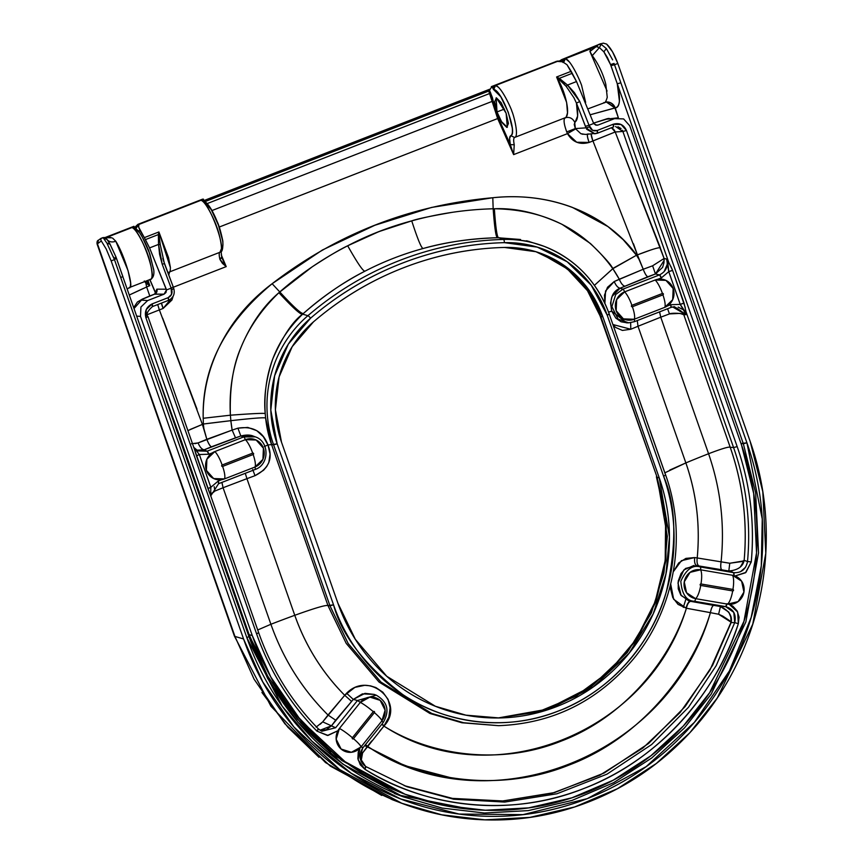 <?xml version="1.0" encoding="UTF-8"?>
<svg xmlns="http://www.w3.org/2000/svg" width="863" height="863" viewBox="0 0 863 863"><rect width="100%" height="100%" fill="white"/><g stroke="black" fill="none" stroke-linecap="round" stroke-linejoin="round"><path stroke-width="1.29" d="M529.051 241.36L498.814 237.724C497.207 238.415 495.729 228.76 494.359 208.76L493.161 208.792L494.359 208.76C495.74 228.76 497.228 238.415 498.814 237.724L497.692 237.746C470.367 238.587 445.578 242.158 423.323 248.447C403.053 253.981 383.636 261.543 365.071 271.111C363.42 271.834 357.627 263.388 347.681 245.782C357.616 263.388 363.409 271.834 365.071 271.111C383.496 261.586 402.913 254.035 423.323 248.447C421.77 249.137 417.908 239.936 411.727 220.874C438.48 213.539 465.621 209.504 493.172 208.781C494.607 228.781 496.117 238.436 497.714 237.746C472.514 238.264 447.714 241.823 423.323 248.447C421.77 249.127 417.908 239.936 411.727 220.874C417.023 218.932 430.497 216.084 452.147 212.352M347.681 245.782C367.94 235.286 389.289 226.991 411.727 220.874C389.353 226.829 368.005 235.124 347.681 245.782C322.999 258.469 300.367 273.862 279.774 291.942C293.679 307.088 301.565 314.261 303.431 313.463C322.093 296.829 342.643 282.719 365.071 271.111C344.456 281.489 323.927 295.599 303.463 313.431L302.643 314.164C300.788 314.952 292.87 307.811 278.9 292.719L312.19 266.84C328.22 256.376 340.054 249.364 347.681 245.782L378.976 231.586L411.727 220.874M520.583 239.504L497.714 237.746C496.16 238.425 494.628 228.771 493.172 208.781L492.795 197.746L493.161 208.792M173.139 296.257L171.964 299.99L163.129 308.447L159.364 309.914L202.395 424.391L203.344 424.024A184.909 14.531 174 0 1 230.853 420.68C252.147 418.275 263.733 417.379 265.61 417.972L265.221 413.539C262.848 373.808 275.319 340.691 302.643 314.164C292.837 321.198 282.881 336.106 272.762 358.889C266.084 379.008 263.571 397.228 265.221 413.539C263.377 413.053 251.759 413.614 230.389 415.2C227.713 367.282 243.884 326.462 278.9 292.719L279.785 291.931L272.136 283.722L279.774 291.942C293.69 307.077 301.575 314.251 303.442 313.452L302.643 314.164L307.908 315.685L302.643 314.164C300.777 314.963 292.87 307.811 278.9 292.719C263.021 306.311 250.216 324.952 240.475 348.641C232.934 366.387 229.569 388.566 230.389 415.2C251.748 413.625 263.366 413.064 265.221 413.539L265.61 417.972A115.728 111.198 99.8 0 0 271.586 444.618L273.582 444.79A115.405 110.885 -80.2 0 1 307.908 315.685A328.167 315.297 -80.2 0 1 503.55 239.45A115.405 110.885 -80.2 0 1 544.682 246.559A115.405 110.885 -80.2 0 1 609.202 314.013L607.218 315.232L591.241 285.211L567.164 261.759L537.271 247.12L504.38 242.654C469.041 243.571 434.769 250.497 401.532 263.442C368.307 276.397 337.983 294.639 310.583 318.177L288.328 344.121L274.639 375.75L270.799 410.076L277.163 443.841L333.539 604.834C341.468 627.444 353.269 647.563 368.954 665.19C384.65 682.816 403.032 696.614 424.1 706.57C445.179 716.527 467.336 721.9 490.583 722.676C513.83 723.453 536.398 719.569 558.285 711.047C580.163 702.514 599.699 689.99 616.894 673.453C634.078 656.926 647.606 637.649 657.487 615.632C667.358 593.615 672.827 570.529 673.884 546.376C674.942 522.223 671.511 498.836 663.593 476.225L607.218 315.232L663.593 476.225C676.171 505.006 677.121 543.399 666.419 591.392C653.917 637.886 614.542 689.893 558.285 711.047C502.503 733.55 440.529 721.037 402.374 694.284C364.661 665.146 341.716 635.33 333.539 604.834L327.972 605.599C326.041 604.79 314.984 608.027 294.768 615.297C314.984 608.027 326.041 604.79 327.972 605.599L346.225 643.41L379.04 682.05L429.968 713.485L461.921 722.773L498.566 725.675L463.679 722.752L431.78 713.474L380.939 682.094L348.177 643.518L329.957 605.783L348.177 643.518L380.939 682.094L431.78 713.474L463.679 722.752L498.566 725.675C552.665 723.593 597.66 701.317 633.55 658.825C674.898 608.933 687.628 536.031 665.664 475.06L663.593 476.225L665.664 475.071L609.202 314.013A115.405 110.885 99.8 0 0 544.682 246.559A115.405 110.885 99.8 0 0 503.55 239.45L498.814 237.724L503.55 239.45A3.085 0.841 88.5 0 1 504.38 242.654A112.33 107.929 -80.2 0 1 607.218 315.232L609.289 314.078C597.185 281.489 575.416 258.889 543.992 246.3L526.646 240.766M156.268 371.953L179.321 435.276L249.137 634.65L252.276 635.556L140.518 316.419L136.71 316.117L140.518 316.419L252.276 635.556L249.137 634.65L267.681 676.085L297.562 719.354L341.705 760.454L402.417 793.237M741.5 444.92L753.679 493.485L756.549 552.859L743.96 621.284L709.677 692.633L683.248 726.085L650.831 755.815L613.291 780.163L571.996 797.79L528.706 807.865L485.34 810.238L443.647 805.362L405.071 794.24L345.092 761.705L300.82 720.497L270.863 677.099L252.276 635.556C264.013 669.073 281.511 698.901 304.768 725.028C328.026 751.155 355.265 771.598 386.505 786.355C417.746 801.123 450.594 809.073 485.049 810.228C519.504 811.371 552.956 805.632 585.394 792.989C617.832 780.346 646.786 761.781 672.266 737.272C697.746 712.773 717.8 684.197 732.439 651.565C747.078 618.922 755.179 584.704 756.754 548.9C758.318 513.097 753.237 478.436 741.5 444.92L629.742 125.793L741.5 444.92M629.742 125.793L623.625 118.921L614.575 118.619L598.135 125.027L595.653 125.081L593.712 123.485L589.019 125.318L592.633 130.345L597.164 130.496L613.205 124.25L621.123 124.509L626.473 130.518L737.164 446.613C743.604 464.995 748.005 483.906 750.389 503.366C752.763 522.816 753.054 542.331 751.252 561.91L745.47 572.773L735.103 575.977M729.278 604.316L732.816 606.15L737.121 610.928L739.084 617.164L738.329 623.712C732.104 642.471 723.971 660.314 713.917 677.239C703.874 694.165 692.169 709.764 678.803 724.014C665.438 738.275 650.745 750.842 634.715 761.727C618.685 772.612 601.727 781.533 583.83 788.512C565.934 795.481 547.541 800.335 528.652 803.054C509.774 805.772 490.853 806.301 471.91 804.629C452.967 802.968 434.467 799.149 416.408 793.173C398.339 787.207 381.166 779.224 364.866 769.246L360.249 764.769L357.897 758.685L358.231 752.105L359.795 748.286L358.145 759.882L364.866 769.246L365.599 766.452L360.044 758.016L362.654 748.048L361.187 746.236M210.518 495.211L258.673 632.708L256.602 633.874A265.631 255.221 99.8 0 0 316.958 731.144L327.465 735.459L337.918 730.724L328.037 735.427L316.958 731.144C303.528 717.498 291.716 702.471 281.532 686.053C271.349 669.645 263.042 652.245 256.602 633.874L145.912 317.767L146.268 309.537L152.125 303.905L168.166 297.659L171.521 294.434L171.165 288.145L166.462 289.968L165.976 292.503L164.067 294.175L147.616 300.572L140.928 307.012L140.518 316.419M557.584 61.327L495.524 85.502L557.584 61.327L562.633 61.812L567.023 64.747L562.633 61.812L556.915 61.37L495.524 85.502C501.748 86.483 512.579 111.737 511.802 111.111C513.42 113.948 519.44 136.548 514.628 137.454L565.038 117.81C565.718 118.339 566.527 116.667 567.487 112.794L566.624 102.427L556.603 76.98L571.187 71.305L576.516 81.553L593.388 122.783L576.516 81.553L567.023 64.747L571.187 71.305L556.603 76.98L559.31 78.339L572.277 73.29L559.31 78.339L556.603 76.98C565.955 91.899 570.961 116.138 565.038 117.81L564.175 119.31M498.027 717.973L546.797 709.3L591.619 686.376L627.304 652.547L651.285 613.086L663.906 573.129L667.326 536.236L657.11 477.293L659.256 477.919L669.451 536.937L665.966 573.884L653.215 613.873L629.041 653.302L593.14 687.002L548.145 709.645L499.321 717.951L465.923 715.157L435.373 706.268L386.7 676.225L355.319 639.289L337.875 603.151L281.5 442.158A107.541 103.323 -80.2 0 1 313.485 321.845A320.302 307.735 -80.2 0 1 504.434 247.444A107.541 103.323 -80.2 0 1 542.762 254.067A107.541 103.323 -80.2 0 1 602.881 316.926L600.734 316.3A108.037 103.797 99.8 0 0 588.426 291.726C581.392 279.785 568.437 268.339 549.537 257.39L540.173 253.107L549.407 257.336L559.699 263.409L570.454 271.662L579.235 280.346L588.426 291.726L567.293 268.878L540.141 253.096M491.327 86.667L556.538 61.349L491.953 86.505L489.483 90.378L492.352 97.411L495.157 109.418L498.458 118.069L510.313 144.617L509.591 138.522L510.734 135.674C512.223 134.984 512.73 132.406 512.255 127.918L508.253 112.222L500.788 96.732L493.442 89.418L491.953 86.505L556.538 61.349L559.343 61.23M138.986 224.337L202.999 199.105L138.425 224.272L203.344 199.137L138.781 224.294L203.344 199.137L203.981 200.755L203.42 199.159L138.986 224.337L138.609 227.045L140.281 231.036L137.81 230.572L140.281 231.036L144.326 237.627L138.609 227.045L138.857 224.488L200.906 200.302L138.857 224.488M205.146 201.554L488.749 91.036L205.146 201.554M147.616 300.572L141.489 300.087C142.125 299.159 146.505 297.163 154.639 294.121L141.748 299.504L141.489 300.087L147.616 300.572L164.067 294.175L154.369 294.175L142.449 299.051L137.39 302.039L133.711 307.53M594.424 285.34L612.806 268.663C584.521 229.536 545.038 209.569 494.359 208.76C515.556 207.832 538.102 213.021 562.029 224.326L590.432 243.506C604.057 256.807 611.489 265.146 612.708 268.512L636.635 255.157C609.062 216.742 554.844 191.122 492.795 197.735C410.486 205.114 336.937 233.776 272.136 283.722C224.79 322.999 201.813 367.854 203.204 418.275L203.344 424.024L230.853 420.68C252.147 418.275 263.733 417.379 265.61 417.972L271.586 444.618L267.962 444.93L263.355 436.71L256.786 430.669L247.821 427.433L237.929 428.167L232.147 430.098L230.853 420.68A146.063 140.335 99.8 0 0 232.147 430.098L206.84 439.299L203.895 428.674A174.218 167.379 -80.2 0 1 203.344 424.024L203.204 418.285C202.665 392.039 208.868 366.624 221.813 342.007C233.787 319.31 250.604 299.849 272.255 283.625L322.438 249.99L374.866 225.265L431.629 207.422L492.633 197.756C520.896 194.833 547.476 198.048 572.385 207.4L607.951 226.581L623.226 239.72L636.473 255.243L637.423 254.876L592.957 140.96L589.192 142.427L576.754 142.255L567.466 133.636L513.636 154.617L514.251 144.779C513.388 140.572 513.517 138.134 514.628 137.454L565.038 117.81C569.332 116.656 572.557 118.134 574.704 122.244C577.994 120.335 578.577 113.959 576.452 103.107L577.617 116.041L574.219 124.391L575.33 128.565L585.999 127.864L576.452 103.107L579.785 101.51L567.52 85.059L576.516 81.553L567.541 85.049L574.434 92.708L579.785 101.51L589.019 125.318L593.712 123.485L596.829 125.275L598.135 125.027L595.653 125.07L598.135 125.027L614.575 118.619L605.664 119.213L593.55 123.129L605.664 119.213L614.575 118.619M330.691 751.9L300.529 722.784L275.308 688.965M249.137 634.65L179.321 435.276L156.322 372.093M602.881 316.926L659.256 477.919C666.97 499.936 670.314 522.698 669.278 546.225C668.253 569.742 662.924 592.223 653.313 613.658C643.69 635.103 630.519 653.874 613.787 669.968C597.045 686.063 578.027 698.264 556.711 706.57C535.405 714.877 513.431 718.642 490.799 717.887C468.156 717.142 446.581 711.91 426.052 702.212C405.534 692.514 387.638 679.084 372.363 661.921C357.077 644.758 345.588 625.168 337.875 603.151L281.5 442.158L275.405 409.828L279.083 376.958L292.19 346.678L313.485 321.845C340.497 298.652 370.367 280.68 403.107 267.929C435.837 255.168 469.623 248.339 504.434 247.444L535.923 251.716L564.542 265.728L587.584 288.177L602.881 316.926L659.256 477.919L657.11 477.293L600.734 316.3L602.881 316.926M683.302 607.401L685.772 599.612M451.241 777.843L404.758 765.632L364.715 745.578M597.498 133.182L613.41 126.98A3.085 0.744 -111.3 0 0 613.485 126.969A3.085 0.744 -111.3 0 0 613.205 124.25L597.164 130.496C593.658 131.467 591.133 130.281 589.58 126.915L585.999 127.864L589.58 126.915L589.019 125.318L585.438 126.268L585.999 127.864L575.33 128.565L574.704 122.244C572.557 118.134 569.332 116.656 565.038 117.81C563.345 119.439 563.917 124.143 566.732 131.92L567.466 133.636L513.636 154.617L497.66 118.555L219.213 227.055L497.66 118.555L513.636 154.617L510.313 144.617L498.458 118.069L497.66 118.555L488.749 91.036L489.483 90.378L490.648 92.956L489.85 93.431L207.206 203.571L489.85 93.431L488.749 91.036M221.241 254.876L226.214 266.613L173.323 287.228L226.214 266.613L221.252 254.898M162.654 318.145L197.012 409.17M147.26 314.682L159.364 309.914L157.713 304.563L159.364 309.914L147.562 314.564M190.054 429.537L202.395 424.391L187.897 430.615M592.665 140.216L591.123 134.056A7.702 1.845 -111.3 0 0 592.957 140.949L615.211 131.974L660.389 247.886C659.192 247.109 651.533 249.439 637.423 254.876L633.485 243.765M731.953 571.133L728.814 571.015L729.764 563.248L697.207 557.951A216.182 207.703 99.8 0 0 685.858 462.913A184.909 25.717 160.7 0 1 708.566 453.733C720.659 488.663 724.834 524.693 721.09 561.824L694.704 557.563L685.902 558.393L678.674 562.978L673.323 571.705L681.446 560.659L694.704 557.563L697.207 557.951C696.689 562.342 697.293 565.017 698.998 565.977L696.689 565.599L700.249 566.937L733.647 572.654L728.814 571.015L698.998 565.977L721.759 569.763C720.648 568.89 720.422 566.247 721.09 561.845C720.497 566.257 720.713 568.9 721.759 569.763L733.647 572.654C741.339 573.075 745.966 569.364 747.509 561.522L744.154 560.357A262.007 251.726 99.8 0 0 730.206 447.261L733.582 447.563A262.557 252.255 -80.2 0 1 747.509 561.522L744.154 560.357L741.953 561.554L729.764 563.248L721.09 561.824C724.844 524.704 720.659 488.674 708.566 453.733L660.756 317.185L669.461 313.916L679.99 313.388L683.809 314.768L730.206 447.261C728.965 446.538 721.748 448.695 708.566 453.733C721.748 448.695 728.965 446.538 730.206 447.261C742.86 483.787 747.509 521.479 744.154 560.357L740.476 566.764M379.709 731.155L383.927 726.107C429.051 754.661 498.652 766.268 561.069 741.155C623.981 717.433 669.71 660.885 686.409 608.242L710.411 612.633C711.241 608.264 712.331 605.848 713.669 605.405L690.465 601.317L720.432 606.527L725.632 606.613L694.37 601.263L690.465 601.317C688.545 601.63 687.088 603.917 686.107 608.178L673.658 599.289L670.702 584.057L670.659 589.224L672.773 597.617L678.048 604.391L686.398 608.242C648.286 734.1 490.454 795.6 383.927 726.096L388.868 717.077L390.098 707.779L388.08 699.386L382.848 692.202L375.869 687.552L370.421 685.837L364.747 685.319L354.887 687.38L344.725 695.298C322.266 672.601 305.621 645.934 294.768 615.297A184.909 25.717 -19.3 0 0 270.896 624.273L223.075 487.735L246.926 478.663L294.768 615.297L246.926 478.663L255.006 475.686L263.56 470.259L266.689 466.549L268.835 462.536L270.054 454.057L267.962 444.93L271.586 444.618L327.972 605.599L271.586 444.618L277.163 443.841A112.33 107.929 -80.2 0 1 310.583 318.177A325.092 312.341 -80.2 0 1 504.38 242.654A3.085 0.841 -91.5 0 0 503.55 239.45A328.167 315.297 99.8 0 0 307.908 315.685A3.085 0.561 49.3 0 1 310.583 318.177A3.085 0.561 -130.7 0 0 307.908 315.685A115.405 110.885 99.8 0 0 273.582 444.79L329.957 605.783L333.539 604.834L277.163 443.841L273.582 444.79L329.957 605.783L327.972 605.599M669.72 470.098L685.858 462.913C696.495 493.614 700.281 525.297 697.207 557.951C696.689 562.352 697.282 565.028 698.998 565.977L696.689 565.599L685.567 568.437L681.069 573.507L678.242 581.047L678.232 588.814L680.756 594.941L688.739 600.896M492.298 101.327L211.931 210.572L492.298 101.327L489.85 93.431L490.648 92.956L498.458 118.069L497.66 118.555M202.395 424.391L203.895 428.674L203.344 424.024L202.395 424.391L206.84 439.299L198.08 442.924L191.435 443.733M659.591 311.867L660.756 317.185L638.005 326.268L637.272 320.572L638.005 326.268L660.756 317.185L708.566 453.733A184.909 25.717 -19.3 0 0 685.858 462.913L638.005 326.268L630.799 329.245L630.659 322.665L630.799 329.245L612.946 324.542L615.556 327.433L622.428 330.432L630.799 329.245L638.005 326.268L685.858 462.913L664.866 472.805M730.206 447.261L733.582 447.563L685.977 311.619L686.063 314.617L683.809 314.768L730.206 447.261M660.271 247.875L664.1 258.479L652.611 265.804L643.237 269.245L637.423 254.876L636.473 255.243L638.922 259.159L637.423 254.876L650.67 250.033M203.204 418.275L230.389 415.2L203.204 418.275M230.853 420.68L230.389 415.211L230.853 420.68M394.369 793.475L403.28 796.84L442.277 808.092L484.413 813.011L528.253 810.616L572.007 800.433L613.755 782.612L651.705 758.005L684.456 727.951L711.177 694.143L745.837 622.018L758.555 552.859L755.654 492.849L743.345 443.755L755.654 492.849L758.555 552.859L745.837 622.018L711.177 694.143L684.456 727.951L651.705 758.005L613.755 782.612L572.007 800.433L528.253 810.616L484.413 813.011L442.277 808.092L403.28 796.84C329.03 767.099 277.573 713.647 248.911 636.506L246.85 637.671L248.911 636.516L122.762 276.462L120.777 277.681L246.85 637.671L282.179 706.117L311.78 741.026L351.144 773.194L400.637 798.955L459.051 814.046L523.032 814.629L587.358 798.599L646.128 766.657L694.381 722.353L729.462 670.831L751.198 617.304L761.285 565.869L762.256 519.051L746.927 442.805L743.345 443.755L617.272 83.765L743.345 443.755L741.015 443.55L746.927 442.805L614.057 63.431L614.521 64.747L617.811 63.463C614.434 54.347 610.702 47.886 606.603 44.089L612.503 51.769L617.811 63.463L750.206 441.532L617.811 63.463L614.521 64.747L746.927 442.805C758.922 477.066 764.122 512.493 762.514 549.095C760.907 585.686 752.622 620.67 737.66 654.035C722.698 687.39 702.202 716.592 676.16 741.641C650.119 766.689 620.519 785.675 587.358 798.599C554.208 811.511 520.011 817.39 484.79 816.215C449.558 815.039 415.988 806.905 384.057 791.813C352.126 776.732 324.272 755.826 300.507 729.127C276.732 702.417 258.846 671.932 246.85 637.671L114.455 259.612L111.165 260.885L243.56 638.954L111.165 260.885L106.225 249.04L101.305 240.982L97.433 243.754L234.952 636.441L243.56 638.954C255.718 673.658 273.841 704.542 297.918 731.608C322.007 758.663 350.227 779.839 382.579 795.125C414.92 810.411 448.943 818.653 484.628 819.839C520.313 821.026 554.952 815.082 588.544 801.986C622.137 788.901 652.126 769.667 678.512 744.294C704.898 718.911 725.664 689.321 740.832 655.524C755.988 621.727 764.381 586.29 765.999 549.213C767.628 512.137 762.363 476.236 750.206 441.532L762.816 491.824L765.794 553.312L752.763 624.165L717.25 698.059L689.882 732.698L656.322 763.485L617.433 788.706L574.672 806.959L529.85 817.401L484.93 819.85L441.748 814.812L401.791 803.28L339.688 769.591L293.841 726.916L262.816 681.975L243.56 638.954L234.952 636.441L254.067 679.159L284.876 723.777L330.389 766.15L392.061 799.602L399.051 802.245M559.246 61.133L561.835 59.579L559.246 61.133A4.628 4.434 98.9 0 0 556.915 61.37L559.148 61.122L557.131 61.402M100.583 238.9L101.198 238.328L100.55 239.083L101.305 240.982L100.583 238.9L102.826 237.692L103.517 238.264L102.826 237.692M133.625 226.451L134.509 227.778L133.959 226.311L131.165 227.401L133.959 226.311M132.222 227.196L131.165 227.401L131.942 227.552C141.305 230.572 158.727 281.144 149.828 279.472C155.567 280.389 148.512 255.221 147.94 255.319C148.199 254.283 137.713 229.353 131.942 227.552L106.678 237.401L131.737 227.249L134.186 227.616L138.857 232.169M134.455 227.659L137.886 224.369L202.481 199.202M203.927 200.594L489.666 89.245L203.927 200.594M234.952 636.441L97.098 244.035L101.305 240.982M319.03 757.326L287.929 727.315L261.921 692.45M332.298 759.44L333.366 760.238M606.549 101.963A9.245 8.813 -93.8 0 1 615.243 107.918C620.098 106.732 620.777 98.684 617.272 83.765L619.407 101.025C619.041 105.459 617.649 107.756 615.243 107.918L618.361 117.8L614.909 107.94L606.258 101.985M276.279 692.935L277.336 693.593M471.198 809.386L398.587 795.017M588.188 108.781L606.409 101.974L615.243 107.918L590.454 114.703L614.909 107.94A9.245 8.813 86.2 0 0 606.657 101.974M143.161 288.533L129.321 295.006L146.645 287.001L149.784 295.987L146.645 287.001L149.817 285.653L147.951 280.324L149.817 285.653L145.89 283.14L144.304 280.982L145.89 283.14L146.645 287.001L145.89 283.14L146.634 281.306L145.89 283.14L149.817 285.653L146.419 280.928M603.873 102.546C604.78 103.549 605.902 101.802 607.25 97.314L605.826 84.38C603.259 74.121 598.739 64.531 592.288 55.631L599.397 47.594L603.873 51.834L610.54 64.574L614.057 63.431L610.54 64.574L610.961 65.685L614.521 64.747L610.961 65.685L617.272 83.765L620.853 82.816L617.272 83.765L610.54 64.574L603.873 51.845L610.54 64.574L607.412 57.53L603.873 51.834L599.397 47.594L592.288 55.631L589.936 51.489L590.713 48.781L565.448 58.63C571.457 60.345 582.061 85.232 581.802 86.268L585.653 102.395M111.165 260.885L114.455 259.612L106.936 243.161L110.043 244.261L116.106 257.282L109.849 243.744L107.012 239.45C109.018 241.931 111.963 242.546 115.815 241.284L128.026 270.561L130.637 283.021C130.399 287.088 129.946 288.576 129.267 287.476C134.639 289.385 124.79 255.545 115.815 241.284C111.963 242.546 109.018 241.931 107.012 239.45L107.055 239.515M154.66 294.121L156.839 289.159L166.279 289.213L166.462 289.968L171.165 288.145L162.201 264.218L159.59 254.358L158.544 244.423L149.558 247.918L158.533 244.423L158.371 234.574L145.405 239.623L149.558 247.918L166.462 289.968L164.067 294.175L154.66 294.121A3.851 3.732 90.3 0 0 156.839 289.159L155.556 292.794L149.903 279.569L155.556 292.794L156.839 289.159L166.279 289.213L149.558 247.918L144.326 237.627L145.405 239.623L158.371 234.574L158.9 231.953L144.326 237.627L158.9 231.953L168.512 257.562L170.41 267.519C170.291 271.079 169.989 272.546 169.515 271.931L219.925 252.287C224.272 251.543 218.069 229.137 216.43 226.203C217.271 226.98 206.635 201.467 200.906 200.302L200.755 200.27A3.085 2.977 -78.3 0 1 202.417 200.14M164.434 263.657L173.236 286.98L171.165 288.145L171.726 289.731L173.787 288.576L173.236 286.98L171.165 288.145L162.201 264.218L164.466 263.582L162.201 264.218L158.533 244.423L160.248 244.563L158.954 234.693L160.248 244.563L164.402 263.56M202.902 200.313L200.615 200.238A3.085 2.977 101.7 0 1 202.287 200.108L200.755 200.27L202.848 200.248L211.219 209.569L218.447 225.146L222.632 240.766C223.237 245.211 222.891 247.735 221.597 248.339L219.925 252.287C218.954 252.913 218.965 255.297 219.946 259.461L222.417 263.334L226.214 266.613L221.802 257.67M496.398 97.843L506.128 113.258L508.447 123.506L506.732 127.368L501.986 122.578L497.002 111.953L494.682 101.705L496.398 97.843L501.133 102.621L506.128 113.258L507.315 127.314L501.489 121.607L497.002 111.953L504.424 109.062L497.002 111.953L496.171 97.821M593.712 123.485L593.388 122.783L593.712 123.485M168.835 274.855L169.515 271.931L219.925 252.287C218.975 252.913 218.986 255.297 219.946 259.461L226.214 266.613L221.953 258.048M253.15 454.521A14.639 3.517 68.7 0 1 254.963 467.034A14.639 14.067 99.8 0 0 263.409 448.188A14.639 14.067 99.8 0 0 245.372 439.666A14.639 3.517 68.7 0 1 252.665 453.118A0.744 0.723 -80.2 0 1 253.582 453.56A0.744 0.723 -80.2 0 1 253.15 454.521L222.622 466.419A0.744 0.723 -80.2 0 1 221.705 465.977A0.744 0.723 -80.2 0 1 222.136 465.017L252.665 453.118A14.639 3.517 -111.3 0 0 245.372 439.666L214.855 451.565A14.639 3.517 68.7 0 1 222.136 465.017A14.639 3.517 -111.3 0 0 214.855 451.565L245.372 439.666L256.149 440.022L263.409 448.188L262.924 459.375L254.963 467.034L224.434 478.922L213.668 478.566L206.408 470.4L206.893 459.213L214.855 451.565A14.639 14.067 99.8 0 0 206.408 470.4A14.639 14.067 99.8 0 0 224.434 478.922A14.639 3.517 -111.3 0 0 222.622 466.419A14.639 3.517 68.7 0 1 224.434 478.922L254.963 467.034A14.639 3.517 -111.3 0 0 253.15 454.521L253.582 453.56L252.665 453.118L222.136 465.017L221.705 465.977L222.622 466.419L253.15 454.521M634.434 321.662L670.907 307.444A3.085 0.744 -111.3 0 0 670.983 307.433A3.085 0.744 -111.3 0 0 670.691 304.704L667.315 306.031L670.691 304.704L680.227 304.38L668.76 271.629L661.317 277.918A3.085 0.744 -111.3 0 0 659.505 274.898L655.449 273.97L662.601 267.39L663.981 262.708L664.1 258.479L666.614 259.062C668.426 266.311 666.053 271.586 659.505 274.898L622.913 289.159L659.505 274.898L655.449 273.97L620.066 288.22L622.913 289.159L615.74 294.477L611.889 306.613L618.081 319.105L628.685 322.827L634.305 321.705A3.085 0.744 -111.3 0 0 634.381 321.694A3.085 0.744 -111.3 0 0 634.197 319.256L623.431 318.889L616.171 310.734L616.657 299.547L624.618 291.888L655.146 280L665.912 280.356L673.172 288.522L672.687 299.698L664.726 307.357L634.197 319.256L664.726 307.357A14.639 14.067 99.8 0 0 673.172 288.522A14.639 14.067 99.8 0 0 655.146 280A14.639 3.517 68.7 0 1 662.428 293.452A0.744 0.723 -80.2 0 1 663.345 293.884A0.744 0.723 -80.2 0 1 662.913 294.855A14.639 3.517 68.7 0 1 664.726 307.357A14.639 3.517 -111.3 0 0 662.913 294.855L663.345 293.884L662.428 293.452A14.639 3.517 -111.3 0 0 655.146 280L624.618 291.888A14.639 3.517 68.7 0 1 631.899 305.34L662.428 293.452L631.899 305.34L631.468 306.311L632.396 306.743L662.913 294.855L632.396 306.743A14.639 3.517 68.7 0 1 634.197 319.256A14.639 3.517 -111.3 0 0 632.396 306.743A0.744 0.723 -80.2 0 1 631.468 306.311A0.744 0.723 -80.2 0 1 631.899 305.34A14.639 3.517 -111.3 0 0 624.618 291.888A14.639 14.067 99.8 0 0 616.171 310.734A14.639 14.067 99.8 0 0 634.197 319.256A3.085 0.744 68.7 0 1 634.381 321.694A3.085 0.744 68.7 0 1 634.305 321.705L628.685 322.827L618.081 319.105L611.889 306.613L615.74 294.477L622.913 289.159L620.066 288.22L612.094 296.43L610.54 303.021L611.759 311.165L615.804 318.059L621.112 321.791L627.142 322.848M210.777 494.531L214.93 491.025L223.075 487.735L270.896 624.273L257.724 629.979L270.896 624.273C283.237 659.116 302.266 689.364 327.994 715.006L335.685 720.195L353.291 699.418L362.395 693.874L374.208 694.413L364.995 693.356L353.291 699.418L357.487 700.497L376.214 695.168L357.487 700.497L353.291 699.418L331.446 725.848L335.642 727.736L357.487 700.497L335.642 727.736L331.446 725.848L326.268 729.753L320 730.238L331.446 725.848L335.685 720.195L328.005 715.017L322.719 721.867L316.117 727.121M363.927 725.643L353.474 738.685A14.639 2.028 38.7 0 1 360.961 747.002L381.867 720.929A14.639 2.028 -141.3 0 0 374.391 712.611L363.927 725.643L374.391 712.611L374.305 711.554L373.28 711.662A14.639 2.028 -141.3 0 0 360.324 702.396L339.418 728.458A14.639 2.028 38.7 0 1 352.374 737.736L373.28 711.662L352.374 737.736L352.46 738.782L353.474 738.685L363.927 725.643M700.972 583.971A14.639 4.056 -80.3 0 0 700.583 569.807A14.639 14.067 99.8 0 0 684.251 581.867A14.639 14.067 99.8 0 0 695.643 598.663A14.639 4.056 -80.3 0 0 700.724 585.448A0.744 0.723 -80.2 0 1 700.141 584.585A0.744 0.723 -80.2 0 1 700.972 583.971L732.935 589.44A14.639 4.056 -80.3 0 0 732.536 575.276L700.583 569.807A14.639 4.056 99.7 0 1 700.972 583.971L700.141 584.585L700.724 585.448L732.676 590.918A14.639 4.056 99.7 0 1 727.595 604.132A14.639 14.067 99.8 0 0 743.928 592.083A14.639 14.067 99.8 0 0 732.536 575.276A14.639 4.056 99.7 0 1 732.935 589.44A0.744 0.723 -80.2 0 1 733.518 590.303A0.744 0.723 -80.2 0 1 732.676 590.918L733.518 590.303L732.935 589.44L700.972 583.971M360.324 702.396L369.893 697.11L380.173 700.357L385.125 710.217L381.867 720.929L360.961 747.002L351.392 752.288L341.112 749.041L336.16 739.17L339.418 728.458L360.324 702.396A14.639 2.028 38.7 0 1 373.28 711.662A0.744 0.723 -80.2 0 1 374.305 711.554A0.744 0.723 -80.2 0 1 374.391 712.611A14.639 2.028 38.7 0 1 381.867 720.929A14.639 14.067 99.8 0 0 380.173 700.357A14.639 14.067 99.8 0 0 360.324 702.396L357.487 700.497L360.324 702.396M360.961 747.002A14.639 2.028 -141.3 0 0 353.474 738.685A0.744 0.723 -80.2 0 1 352.46 738.782A0.744 0.723 -80.2 0 1 352.374 737.736A14.639 2.028 -141.3 0 0 339.418 728.458A14.639 14.067 99.8 0 0 341.112 749.041A14.639 14.067 99.8 0 0 360.961 747.002M693.981 565.438L683.841 569.925L677.973 582.978L681.177 595.546L690.465 601.317L694.37 601.263A3.085 0.852 -80.3 0 0 695.632 598.663L686.56 592.762L684.251 581.867L690.055 572.352L700.583 569.807L732.536 575.276L741.619 581.177L743.928 592.083L738.124 601.587L727.595 604.132L695.643 598.663L727.595 604.132A14.639 4.056 -80.3 0 0 732.676 590.918L700.724 585.448A14.639 4.056 99.7 0 1 695.643 598.663A3.085 0.852 99.7 0 1 694.37 601.263C686.409 600.896 681.889 594.24 680.821 581.274C686.15 569.407 692.622 564.629 700.249 566.937L696.689 565.599C694.866 564.639 694.208 561.953 694.704 557.563C694.208 561.953 694.866 564.639 696.689 565.599M218.598 483.69L255.07 469.483A3.085 0.744 -111.3 0 0 255.146 469.472A3.085 0.744 -111.3 0 0 254.952 467.034A3.085 0.744 68.7 0 1 255.146 469.472C269.515 464.758 269.677 441.425 255.286 436.861L243.668 436.937L255.286 436.861L253.463 436.171C250.367 434.747 246.149 434.693 240.82 435.988L243.668 436.937L240.82 435.988L204.153 449.817L207.077 451.198L243.668 436.937A3.085 0.744 68.7 0 1 245.372 439.666A3.085 0.744 -111.3 0 0 243.668 436.937L207.077 451.198L198.037 450.907L193.808 447.487M193.851 447.595L199.353 454.531L208.878 454.208L212.266 452.892L208.878 454.208L199.353 454.542L210.82 487.293L218.263 481.004L221.651 479.688L218.263 481.004L210.82 487.293L210.691 494.639M690.465 601.317C688.545 601.63 687.088 603.917 686.107 608.178L686.409 608.242C687.39 603.981 688.836 601.694 690.745 601.371C688.836 601.684 687.39 603.971 686.409 608.242L710.4 612.665C692.471 672.633 640.875 738.016 568.911 765.114C497.53 793.863 418.037 779.569 367.455 746.301L371.694 740.95M294.768 615.297A216.182 207.703 99.8 0 0 344.725 695.298L328.005 715.017C302.277 689.354 283.237 659.105 270.896 624.273A184.909 25.717 160.7 0 1 294.768 615.297M405.599 786.193L452.169 798.372L502.773 800.972L554.575 792.558L604.24 772.978L648.534 743.518L685.071 706.624L712.611 665.319L731.144 622.579L734.737 622.611L733.798 612.385L725.632 606.613L713.669 605.405C712.407 605.858 711.317 608.275 710.411 612.633L710.4 612.665C669.267 757.142 487.746 827.876 367.455 746.301L362.568 752.978L360.863 751.317L362.568 752.978L361.079 761.252L361.133 757.034L362.568 752.978L383.927 726.107L381.78 724.305L384.132 725.848C405.621 702.914 369.591 670.012 346.592 693.205L353.291 699.418L346.592 693.205L344.725 695.298L351.565 701.36L344.725 695.298L322.719 721.867L331.446 725.848L322.719 721.867L320.162 724.294M404.154 785.621L452.633 798.437L502.73 800.961L552.449 793.119L599.807 775.233L642.957 747.984L680.152 712.482L709.925 670.109L731.306 621.694C732.212 615.47 728.588 610.411 720.432 606.527L728.814 612.137L730.767 616.98L731.112 622.223L718.609 614.24L720.432 606.527L718.609 614.24L710.4 612.665L718.609 614.24L722.806 616.117L729.462 620.583L731.134 622.579L734.737 622.611L716.171 665.686L688.469 707.326L651.662 744.521L606.98 774.165L556.883 793.787L504.661 802.072L453.733 799.224L406.937 786.711L365.599 766.452M594.413 285.34L612.849 268.695L619.3 279.234L614.219 281.532L607.52 287.271L604.467 295.2L604.952 303.582M671.026 307.401L674.37 306.689L686.063 314.617L680.227 304.391L670.691 304.704L670.972 307.433L634.381 321.694L628.685 322.827L626.7 322.859L611.759 311.165C609.386 299.181 612.147 291.532 620.066 288.22C617.876 287.767 615.934 285.545 614.219 281.532C615.934 285.545 617.876 287.767 620.066 288.22L647.735 276.796C646.29 275.955 644.801 273.442 643.237 269.256L619.3 279.234C620.972 283.291 622.795 285.599 624.769 286.171C622.795 285.61 620.972 283.301 619.3 279.234A146.063 140.335 99.8 0 0 612.849 268.695L636.473 255.243A174.218 167.379 -80.2 0 1 638.922 259.159L643.237 269.256L614.219 281.532L605.556 290.971L604.898 303.312M659.505 274.898L661.317 277.918L657.93 279.234L661.317 277.918L668.749 271.629L666.614 259.062L668.685 262.223L622.892 131.467L615.211 131.974L664.1 258.479L652.611 265.804L655.449 273.97L652.611 265.804M667.293 264.24L664.089 271.726M194.876 443.668L198.08 442.924C199.795 447.066 201.823 449.364 204.153 449.817L211.37 446.829C209.914 445.998 208.404 443.496 206.84 439.299C208.436 443.474 209.946 445.988 211.37 446.829L235.523 437.843L232.147 430.098L198.08 442.924C199.795 447.066 201.823 449.364 204.153 449.817L196.732 450.173L204.153 449.817L207.077 451.198A3.085 0.744 68.7 0 1 208.878 454.208L207.077 451.198M740.411 571.748L745.556 567.25M686.063 314.574L683.809 314.768L680.885 310.971L676.851 308.069L672.622 306.937L682.331 312.589M678.221 307.088L682.514 309.396M659.537 311.888L660.756 317.185L669.461 313.916L667.606 308.749L669.461 313.916C671.112 312.816 683.065 313.064 683.809 314.768M643.237 269.245L643.237 269.256C644.834 273.431 646.333 275.944 647.735 276.796L655.449 273.97L664.186 260.281M622.913 289.159A3.085 0.744 68.7 0 1 624.618 291.888A3.085 0.744 -111.3 0 0 622.913 289.159M664.1 258.479L666.635 259.094M729.764 563.248L744.046 560.853C742.622 566.818 737.552 570.206 728.814 571.015L729.764 563.248M384.132 725.848L381.985 724.046L384.132 725.848M367.422 746.279L365.524 744.564L367.422 746.279M221.942 482.406L223.075 487.735L246.926 478.663L245.286 473.312L246.926 478.663L255.006 475.686C268.943 468.577 273.258 458.329 267.962 444.93C262.827 431.435 252.816 425.847 237.929 428.167L232.147 430.098L235.523 437.843L240.82 435.988L237.929 428.167L240.82 435.988L253.646 436.236M252.697 469.494L255.006 475.686L252.697 469.494M212.05 493.064L214.93 491.025L214.186 486.689L214.93 491.025L223.075 487.735L221.888 482.428M255.135 469.472L218.544 483.733A3.085 0.744 68.7 0 0 218.263 481.004L218.544 483.733L210.755 495.88M141.489 300.087L134.045 308.512M609.246 118.436A12.33 11.748 86.2 0 0 605.664 119.213L618.005 117.853M575.535 128.986L567.466 133.636L575.33 128.565L580.864 133.689L585.362 134.434L597.433 133.226L613.528 126.937M594.672 133.819L586.613 129.234M170.41 267.616L158.9 231.953L158.533 244.423M162.816 258.264L163.56 261.014M168.857 274.909L169.515 271.931L168.026 272.73L169.59 271.888M159.364 309.914L163.129 308.447A7.702 1.845 -111.3 0 1 161.478 303.096L163.129 308.447L173.075 296.354M622.363 130.281L622.892 131.467L615.211 131.974L589.192 142.427A7.702 1.845 68.7 0 1 587.498 134.294M576.452 103.107L585.438 126.268L589.019 125.318L579.785 101.51L576.452 103.107L573.787 97.454M566.193 86.386L567.52 85.059L566.193 86.386L556.603 76.98L559.019 78.803L559.31 78.339L566.193 86.386L574.024 97.897M615.211 131.974L611.479 127.746A7.702 7.346 86.2 0 1 615.211 131.974M617.94 126.742L621.069 128.565M575.33 128.565L566.732 131.92L575.33 128.565M580.875 133.689L582.978 134.304M566.732 131.92L567.466 133.636C572.547 142.125 579.796 145.049 589.192 142.427C587.304 137.422 586.916 134.563 588.016 133.862M733.917 575.826L733.647 572.654L700.249 566.937C692.622 564.629 686.15 569.407 680.821 581.274C681.889 594.24 686.409 600.896 694.37 601.263L725.632 606.613A3.085 0.852 -80.3 0 0 726.894 604.014M361.414 746.43L362.751 748.016C358.328 755.222 359.288 761.371 365.632 766.473A3.085 0.798 121.5 0 1 364.866 769.246C420.357 804.855 506.527 819.634 583.83 788.512C661.748 759.149 718.113 688.825 738.329 623.712L734.737 622.611L716.171 665.686L688.469 707.326L651.662 744.521L606.98 774.165L556.883 793.787L504.661 802.072L453.733 799.224L406.937 786.711M152.46 306.602L168.382 300.4A3.085 0.744 -111.3 0 0 168.458 300.378A3.085 0.744 -111.3 0 0 168.166 297.659L152.125 303.905A3.085 0.744 68.7 0 1 152.406 306.635A3.085 0.744 68.7 0 1 152.341 306.645L152.125 303.905C146.419 306.818 144.348 311.435 145.912 317.767L256.602 633.874L258.587 632.644M316.958 731.144A3.085 0.701 -44.6 0 0 318.318 728.836A3.085 0.701 -44.6 0 0 318.242 728.793L316.958 731.144M210.982 496.71L193.862 447.617M147.897 316.548L145.912 317.767L147.972 316.613L194.348 449.019M173.787 288.576C175.124 293.959 173.344 297.897 168.447 300.389L152.341 306.645M168.512 300.346L168.166 297.659C171.435 295.998 172.611 293.355 171.726 289.731L173.711 288.512M735.071 575.966L745.923 572.396L751.252 561.91L747.509 561.522L751.252 561.91A265.631 255.221 99.8 0 0 737.164 446.613L733.582 447.563A262.557 252.255 -80.2 0 1 747.509 561.522M597.164 130.496A3.085 0.744 68.7 0 1 597.444 133.226A3.085 0.744 68.7 0 1 597.369 133.236L597.164 130.496M381.867 720.929L383.204 722.514L381.867 720.929M733.96 575.589A3.085 0.852 -80.3 0 0 733.647 572.654M700.249 566.937A3.085 0.852 99.7 0 1 700.573 569.807A3.085 0.852 -80.3 0 0 700.249 566.937M729.235 604.316L737.671 611.996L738.329 623.712L734.737 622.611C736.463 614.337 733.431 609.008 725.632 606.613L726.948 603.712M210.486 495.125L258.673 632.708C271.651 669.429 291.532 701.479 318.318 728.836L318.242 728.793M318.35 728.901L321.823 731.252L335.642 727.736M585.999 127.864L594.823 133.797L597.433 133.226M613.41 126.98L613.205 124.25C619.321 122.535 623.744 124.628 626.473 130.518L622.892 131.467L668.685 262.223L672.611 270.41L684.079 303.161L685.977 311.619L733.582 447.563L737.164 446.613L626.473 130.518L622.892 131.467L615.578 126.505M158.9 231.953L158.371 234.574L158.954 234.693L158.9 231.953M567.52 85.059L559.31 78.339M155.62 293.291L149.774 279.612M154.423 294.154L155.901 293.323M138.425 224.272L135.523 228.436L137.886 224.369M138.781 224.294L135.836 228.673A4.628 4.455 100.7 0 1 138.781 224.294M491.371 86.634L556.538 61.349M210.701 494.844L210.82 487.293A4.628 0.647 -19.3 0 0 207.983 488.685L196.505 455.934A4.628 0.647 160.7 0 1 199.353 454.542L196.505 455.934L195.103 451.446M193.69 447.314L199.353 454.542L210.82 487.293L207.983 488.685L209.633 492.924M686.063 314.617L685.977 311.619L684.219 310.335L680.227 304.38L668.76 271.629L667.962 263.916L668.685 262.223L666.614 259.062M685.254 307.584L672.611 270.41A4.628 0.647 160.7 0 0 668.76 271.629L672.611 270.41L670.745 266.149M685.977 311.619L684.219 310.335L684.747 311.263M667.789 262.881L667.962 263.916L668.685 262.223M680.227 304.38L684.079 303.161A4.628 0.647 -19.3 0 0 680.227 304.38M222.018 258.199L221.575 257.12L219.946 259.461L221.78 257.487L221.068 251.262L220.097 252.212C222.201 252.341 223.107 248.63 222.837 241.079C220.906 231.899 219.04 225.448 217.228 221.748C212.374 209.666 207.584 202.503 202.848 200.248L200.906 200.302C209.191 201.543 227.217 250.809 219.925 252.287M495.211 85.448A3.085 2.945 98.1 0 0 493.442 89.418L493.593 89.439A3.085 2.945 -81.9 0 1 495.362 85.469L492.439 86.537L493.442 89.418L493.539 87.066L495.211 85.448M514.628 137.454L510.734 135.674L514.628 137.454C513.496 138.145 513.366 140.593 514.251 144.779L510.313 144.617L514.251 144.779L513.636 154.617L510.313 144.617C509.224 139.493 509.364 136.516 510.734 135.674C518.08 134.024 501.964 90.227 493.733 89.461L495.362 85.469L493.733 89.461L495.524 85.502L497.962 86.936M112.643 238.156L115.815 241.284M150.421 279.364L129.655 287.455M107.897 237.303L110.723 237.53M109.849 243.744L106.936 243.161L103.517 238.264L107.012 239.45L105.75 238.026M101.198 238.328L100.55 239.083M603.377 43.15L606.603 44.089L603.377 43.15L599.882 44.013M606.333 48.555L603.873 51.834L606.333 48.555L601.209 44.337L599.397 47.594L601.209 44.337L606.333 48.555L612.633 59.881M98.436 240.194A3.085 3.021 54.5 0 0 97.433 243.754L98.468 240.173C97.292 240.54 96.839 241.813 97.088 243.992L234.369 636.02L270.928 706.258L325.513 762.558L381.737 795.449M561.489 59.72L562.935 62.47L561.489 59.72L594.262 46.893L590.713 48.781L589.936 51.489L607.077 91.047M142.643 237.81L149.871 254.035L153.495 269.321M111.78 237.81L105.189 237.681M146.645 287.001L149.817 285.653L146.634 281.306M105.556 237.864L106.678 237.401L105.556 237.864M595.222 46.257L593.064 47.422L596.117 46.699L589.936 51.489L598.253 44.649L596.624 46.753L594.262 46.893L595.222 46.257L590.713 48.781M598.027 47.023L596.624 46.753L598.253 44.649L596.624 46.753L599.397 47.594M122.848 276.516L116.451 258.371L114.455 259.612L120.777 277.681L122.762 276.462L116.516 258.425L116.03 257.26L113.981 258.296L113.42 256.775M403.28 796.84L342.708 763.992L297.983 722.385L267.692 678.566L248.889 636.603M561.845 59.579L564.629 58.501L562.978 60.108L562.935 62.47L564.629 58.501L565.448 58.63L563.593 62.568L565.448 58.63L569.267 61.877M134.186 227.616L131.942 227.552L134.186 227.616C138.209 229.342 143.085 237.088 148.803 250.842L153.733 269.709C154.358 274.79 153.247 278.015 150.399 279.364L149.828 279.472M101.025 238.371L102.87 237.649C104.941 237.39 106.052 237.627 106.192 238.35L106.171 238.339M107.012 239.45L103.517 238.264L106.936 243.161M601.209 44.337L598.253 44.649M116.451 258.371L114.455 259.612L113.981 258.296L116.03 257.26M587.725 291.241L600.022 315.793L657.11 477.293L656.398 476.786L665.621 517.973L665.211 560.432L655.179 601.748L636.085 639.526L609.062 671.63L575.686 696.214L537.897 711.943L497.854 717.973L538.264 711.91L576.279 696.139L609.753 671.543L636.786 639.494L655.858 601.845L665.891 560.691L666.312 518.383L657.11 477.293L600.734 316.3L587.714 291.219M665.578 475.006L609.202 314.013M611.759 311.165L608.577 312.104L611.759 311.165M264.305 446.549L267.962 444.93L264.305 446.549M499.321 717.951L498.059 717.984M542.126 253.819L541.435 253.56M392.277 789.192L336.818 756.862L283.905 702.266L248.479 634.186L163.83 393.55M333.819 760.594L332.762 759.818M374.154 694.391L376.214 695.168C387.606 701.759 389.936 710.885 383.204 722.514L362.751 748.016M670.972 307.433L674.37 306.689M193.787 447.412L198.037 450.907M593.528 123.085L609.051 118.447M152.406 306.635C147.314 311.23 145.836 314.553 147.972 316.613M163.301 260.119L173.236 286.98M318.318 728.836L321.823 731.252M555.977 61.456L557.897 61.057M560.864 61.392L559.148 61.122M600.508 43.743L597.994 44.757M100.885 238.447L98.468 240.173M104.952 237.595L133.787 226.365M597.423 45.059L561.662 59.633M129.709 287.433L127.217 288.997"/></g></svg>

